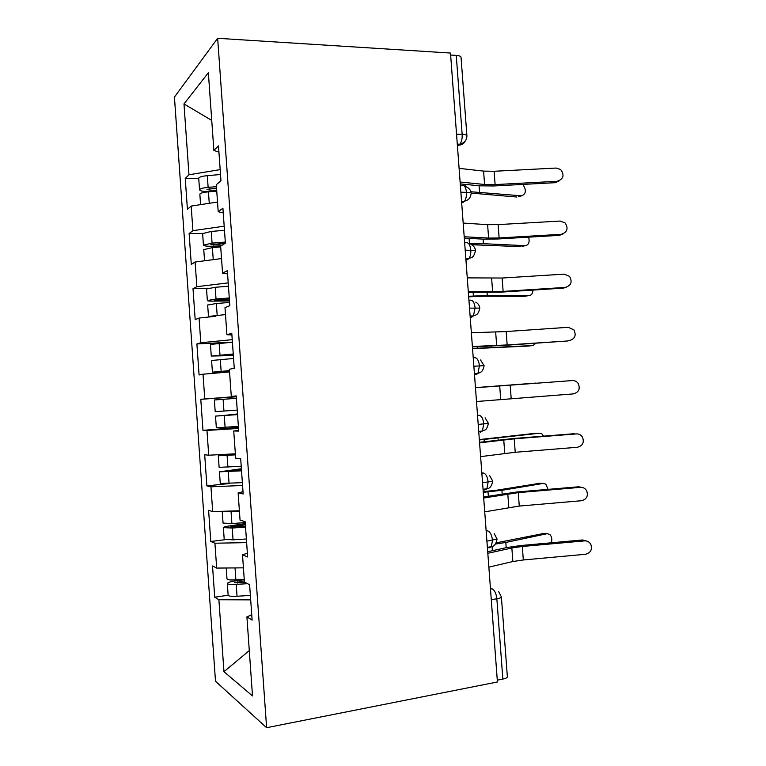 <?xml version="1.0" encoding="UTF-8"?>
<svg xmlns="http://www.w3.org/2000/svg" width="766" height="766" viewBox="0 0 766 766"><rect width="100%" height="100%" fill="white"/><g stroke="black" fill="none" stroke-linecap="round" stroke-linejoin="round"><path stroke-width="1.15" d="M174.437 97.081L215.495 681.252L266.616 727.7L217.659 38.3L174.437 97.081M222.303 245.091L210.765 244.794L225.386 243.148L222.916 208.218L218.205 211.742L216.299 184.74L220.962 180.776L218.492 145.885L213.867 150.423L208.362 72.713L183.984 103.937L188.972 174.782L185.248 178.43L187.411 209.262L191.174 206.073L192.908 230.671L189.125 233.506L191.289 264.394L195.11 262.02L196.852 286.666L193.003 288.686L195.177 319.623L199.064 318.062L200.797 342.756L196.891 343.953L199.074 374.947L203.019 374.201L204.761 398.933L200.788 399.316L202.971 430.358L206.973 430.444L208.716 455.224L204.694 454.774L206.877 485.874L210.947 486.783L212.689 511.602L208.601 510.328L210.794 541.485L214.92 543.218L216.673 568.075L212.517 565.978L214.71 597.183L228.153 595.23M225.395 243.176L220.646 246.125L222.561 273.175L227.569 273.893M214.71 597.183L218.894 599.749L223.969 671.686L252.502 695.93L246.911 616.898L252.119 620.096L249.611 584.726L244.44 582.122L242.506 554.814L247.648 556.968L245.139 521.675L240.055 520.095L238.121 492.844L243.176 493.965L240.677 458.738L235.669 458.183L233.735 430.99L238.714 431.086L236.225 395.926L231.284 396.395L229.369 369.25L234.262 368.331L231.782 333.239L226.918 334.732L225.003 307.626L229.829 305.691L227.339 270.666L222.561 273.175M216.673 568.075L243.435 567.845M214.92 543.218L246.623 542.625M246.911 616.898L251.736 614.753M212.689 511.602L239.394 510.769M210.947 486.783L242.573 485.491M242.506 554.814L247.37 553.186M208.716 455.224L235.354 453.798M206.973 430.444L238.532 428.443M238.121 492.844L243.014 491.724M204.761 398.933L236.263 396.549M203.019 374.201L229.551 371.931M233.735 430.99L238.666 430.387M200.797 342.756L232.232 339.664M199.064 318.062L215.84 316.253M231.284 396.395L236.234 396.089M196.852 286.666L228.211 282.884M195.11 262.02L221.527 258.573M226.918 334.732L231.897 334.934M192.908 230.671L224.189 226.2M191.174 206.073L217.525 202.032M456.546 134.194L462.157 134.356L456.258 55.401L450.647 55.047M456.258 55.401C459.265 55.631 460.854 56.263 461.036 57.287L466.906 135.716C466.743 134.94 465.154 134.49 462.157 134.356C462.348 138.608 461.611 141.882 459.935 144.19L458.92 145.071L457.359 145.033M188.972 174.782L220.177 169.612M183.984 103.937L211.742 120.415M218.205 211.742L223.251 212.958M217.659 38.3L450.494 53.045L497.421 681.979L266.616 727.7M502.85 679.069L496.847 598.773C499.825 598.256 501.337 597.652 501.395 596.973L507.36 676.723C507.322 677.661 505.819 678.446 502.85 679.069L497.287 680.17M223.969 671.686L249.295 650.602M213.867 150.423L218.932 152.147M218.894 599.749L250.683 599.864M185.248 178.43L198.748 178.574M471.205 193.262L471.205 193.243C471.023 192.659 469.453 192.343 466.484 192.304L460.883 192.266M189.125 233.506L202.655 233.381M193.003 288.686L208.093 288.227M196.891 343.953L232.414 342.153M202.971 430.358L238.456 427.428M200.788 399.316L236.282 396.788M206.877 485.874L229.618 483.518M210.794 541.485L224.888 539.724M464.646 242.755L466.207 242.736C468.629 242.439 470.161 244.881 470.803 250.061C470.937 253.718 470.314 256.543 468.926 258.535C470.372 257.003 473.216 259.894 475.495 250.616L465.201 250.156M479.794 308.104L469.529 308.152M468.936 300.215L470.496 300.157C472.938 300.119 474.48 302.704 475.121 307.913L473.417 315.908C474.748 314.558 477.965 316.703 479.794 308.085L479.794 308.085C479.516 305.529 478.175 303.547 475.782 302.158M473.235 357.77L474.786 357.674C477.247 357.894 478.807 360.633 479.449 365.88L477.907 373.415C478.769 372.515 482.781 373.54 484.102 365.66L473.867 366.244M477.534 415.431L479.085 415.296C481.575 415.775 483.135 418.657 483.786 423.943L482.389 431.057C484.179 429.305 486.391 432.081 488.411 423.349L478.204 424.45M489.685 475.696L492.73 481.134L482.551 482.752M494.223 533.672L497.057 539.025L486.917 541.169M557.16 181.283C563.556 179.062 564.705 175.136 560.607 169.497L556.154 168.051L494.108 171.278L495.114 184.596L557.16 181.283L555.427 182.672L493.764 185.966L479.602 185.822L460.261 183.907M559.793 180.556L555.427 182.672M460.117 182.021L484.591 184.482L495.114 184.596M459.093 168.357L483.585 171.105L494.108 171.278M216.749 191.117L208.448 191.826C204.082 192.237 201.314 192.888 200.137 193.76L199.859 194.344M216.539 188.12L206.964 189.374L209.855 190.179L209.75 188.704M216.433 186.655L208.132 187.373C203.775 187.785 200.998 188.436 199.821 189.326L199.533 189.786C199.83 190.878 202.693 191.49 208.132 191.596L210.87 191.624M198.729 178.325L198.997 177.693C200.175 176.764 202.942 176.084 207.308 175.663L220.522 174.514M518.687 196.565L521.627 195.828C526.137 193.932 526.548 190.121 522.862 184.415M216.682 190.227L209.855 190.179M471.195 193.099L516.868 197.025M521.627 195.828L470.927 191.759M561.2 234.31C567.309 232.318 568.621 228.527 565.145 222.925L560.185 221.048L498.12 224.61L499.126 237.958L561.2 234.31L559.439 235.354L497.747 238.982L483.605 239.155L464.301 238.14M563.115 233.898L559.439 235.354M464.206 236.761L488.612 238.082L499.126 237.958M463.181 223.069L487.607 224.677L498.12 224.61M565.241 287.413C571.12 285.603 572.556 281.926 569.569 276.382L564.226 274.132L502.132 278.029L503.138 291.406L565.241 287.413L563.45 288.121L501.74 292.095L468.361 292.459M566.246 287.269L563.45 288.121M468.294 291.587L503.138 291.406M467.27 277.876L502.132 278.029M569.291 340.611C574.969 338.926 576.501 335.345 573.906 329.878L568.276 327.302L506.154 331.544L507.169 344.939L567.472 340.985L505.732 345.284L472.421 346.864M569.119 340.65L567.472 340.985M472.392 346.51L507.169 344.939M471.368 332.77L506.154 331.544M476.49 401.528L573.341 393.896C578.857 392.307 580.465 388.812 578.177 383.421C576.712 381.42 574.768 380.472 572.336 380.568L475.466 387.74L572.336 380.568M220.704 246.93L212.393 247.619L203.766 249.639M225.309 242.056L212.077 243.148L203.44 245.11C203.718 245.924 206.571 246.317 212 246.298L220.646 246.183M202.626 233.601L211.244 231.428L224.476 230.327M521.972 246.355L525.39 245.666C528.732 244.948 529.813 242.113 528.636 237.163M205.183 260.699L219.526 258.831M471.578 244.727L520.612 246.633M525.39 245.666L483.423 243.703L470.219 243.875M209.405 316.942L208.792 316.425L225.491 314.596M229.599 302.455L216.347 303.508L207.672 305.031M229.331 298.683L217.707 299.611L214.671 300.138L217.649 300.329L217.592 299.621M229.273 297.974L216.031 299.027L207.356 300.531C207.605 301.057 210.449 301.239 215.878 301.095L229.494 300.971M206.533 288.964L215.198 287.288L228.44 286.225M525.237 296.174L529.162 295.571C531.489 295.293 532.753 293.464 532.954 290.084M229.417 299.927L217.649 300.329M468.687 296.854L482.513 296.231L524.356 296.308M529.162 295.571L487.3 295.465L468.639 296.289M229.503 371.165L219.727 371.673L229.474 370.849M229.513 371.386L212.412 372.161L229.465 370.629M233.563 358.478L211.588 360.489L212.412 372.161M233.276 354.323L221.527 355.223M233.247 353.997L211.272 356.046L233.362 355.577M210.449 344.422L232.414 342.22M528.483 346.031L532.935 345.552L536.018 343.178M233.314 354.907L221.556 355.548M472.555 348.683L528.109 346.069M532.935 345.552L472.536 348.453M237.546 414.521L222.829 415.555L237.498 413.956M237.546 414.607L215.514 416.11L216.338 427.801L238.389 426.403M215.514 416.11L236.368 414.387M237.23 410.107L215.198 411.658L214.375 399.976L236.397 398.32M536.707 383.172L475.456 387.625M475.456 387.615L535.779 383.096M480.608 456.632L515.231 452.275L577.411 447.267C582.782 445.745 584.448 442.327 582.419 437.013C580.963 434.839 578.952 433.815 576.396 433.91L576.702 433.901M479.573 442.844L514.225 438.832L576.396 433.91M574.529 433.69L512.741 438.583L479.535 442.308M241.501 470.362L226.765 471.195L241.443 469.548M220.263 483.49L242.372 482.647M241.539 470.822L219.44 471.827L241.386 468.744M235.373 453.999L225.625 455.052L235.401 454.506M241.213 466.322L219.124 467.327M231.667 453.989L218.626 455.741L235.43 454.86M479.334 439.588L535.252 433.317M543.563 436.141L541.916 433.929L539.561 433.211L479.363 439.943M484.725 511.841L519.271 506.067L581.48 500.725C586.727 499.25 588.451 495.899 586.622 490.652C585.186 488.344 583.137 487.243 580.456 487.348L578.569 486.793L581.825 487.377M483.691 498.024L518.266 492.615L580.456 487.348M578.569 486.793L516.753 492.011L483.614 496.971M245.465 526.29L230.7 526.931L245.359 524.806M224.199 539.283L233.056 539.848L246.365 538.977M245.532 527.142L232.222 528.023L223.385 527.64C223.548 526.979 226.343 526.299 231.753 525.61L245.283 523.628M245.206 522.632L231.897 523.513L223.059 523.092M222.274 511.305L239.413 511.133M483.222 491.657L497.029 490.154L539.542 483.327M548.044 489.369L545.88 484.169L543.353 483.413L501.893 490.307L483.269 492.337M488.852 567.137L512.866 561.526L523.322 559.965L585.55 554.268C590.71 552.841 592.463 549.538 590.806 544.348C589.399 541.916 587.302 540.758 584.535 540.873L582.62 539.973L586.785 541.074M487.818 553.301L511.851 547.987L522.307 546.484L584.535 540.873M582.62 539.973L520.775 545.536L506.709 547.556L487.703 551.731M245.359 582.581L234.655 582.763L244.354 580.858M228.144 595.172L228.498 595.661C229.79 596.293 232.644 596.484 237.039 596.245L250.367 595.421M247.542 583.682L236.206 584.391C231.801 584.64 228.957 584.468 227.665 583.883L227.33 583.548C227.473 582.591 230.25 581.7 235.66 580.877L244.268 579.651M244.249 579.355L235.89 579.881C231.485 580.13 228.641 579.967 227.349 579.402L227.004 578.952M496.119 542.874L543.812 533.452M551.348 542.788C552.296 539.35 551.788 536.573 549.825 534.467L547.154 533.691L505.799 542.462L495.305 544.061M227.923 567.979L237.192 567.903M490.489 589.035L492.04 588.786C494.587 590.05 496.186 593.382 496.847 598.773L491.284 599.682M457.417 145.866L458.92 145.071C461.812 145.033 463.928 143.663 465.259 140.973M460.366 185.401L461.927 185.42C464.33 184.865 465.843 187.163 466.484 192.304C466.618 196.192 465.939 199.189 464.435 201.305L463.191 202.31L461.63 202.31M461.678 202.952L463.191 202.32M465.948 260.134L467.48 259.664L465.91 259.693M470.219 317.421L471.76 317.114L470.2 317.181M474.499 374.813L476.059 374.67L474.499 374.775M479.085 415.296L477.524 415.325M481.843 473.197L483.394 473.024L481.824 472.89M486.161 531.068L487.712 530.857L486.123 530.551M492.04 588.786L490.432 588.317M465.833 258.602L468.926 258.535L467.471 259.664M470.113 316.061L473.417 315.908L471.76 317.114M474.413 373.655L477.907 373.415L476.059 374.67M483.394 473.024C485.903 473.761 487.482 476.797 488.134 482.12L486.86 488.832L484.667 490.077M478.721 431.402L482.389 431.057L480.359 432.321M487.712 530.857C490.24 531.853 491.829 535.032 492.49 540.394L491.332 546.742L488.986 547.939M483.585 171.105L484.591 184.482M208.132 187.373L207.308 175.663M209.262 203.296L208.448 191.826M479.554 192.027L479.085 185.774M465.182 186.224L465.048 184.376M487.607 224.677L488.612 238.082M491.628 278.336L492.634 291.769M495.659 332.09L496.674 345.543M499.7 385.93L500.705 399.402M510.185 385.145L511.19 398.559M212.077 243.148L211.244 231.428M213.743 245.206L213.666 244.115M213.226 259.348L212.393 247.619M483.423 243.703L483.078 239.136M469.462 243.464L469.079 238.389M228.306 300.665L229.436 300.195M216.031 299.027L215.198 287.288M217.171 315.257L216.347 303.508M487.3 295.465L487.09 292.583M473.378 295.982L473.12 292.488M232.184 355.29L233.324 355.031M219.986 355.003L219.153 343.245M221.135 371.261L220.302 359.484M491.188 347.304L491.092 346.117M477.275 348.118L477.17 346.672M223.95 411.074L223.117 399.297M225.099 427.361L224.266 415.565M503.741 439.856L504.756 453.357M514.225 438.832L515.231 452.275M539.561 433.211L534.697 433.326M241.434 469.366L240.256 469.204M227.923 467.25L227.09 455.444M229.072 483.557L228.239 471.741M498.13 440.019L497.996 438.229M484.265 441.723L484.102 439.569M507.791 493.878L508.806 507.398M518.266 492.615L519.271 506.067M543.353 483.413L538.469 483.298M245.34 524.49L244.153 524.116M231.897 523.513L231.064 511.688M233.687 527.075L233.62 526.223M233.056 539.848L232.222 528.023M502.161 493.802L501.893 490.307M488.335 496.167L488.019 491.935M511.851 547.987L512.866 561.526M522.307 546.484L523.322 559.965M547.154 533.691L542.251 533.347M235.89 579.881L235.047 568.037M237.642 583.06L237.556 581.825M237.039 596.245L236.206 584.391M506.192 547.671L505.799 542.462M492.404 550.697L492.088 546.455M461.553 201.295L464.435 201.305L467.471 200.031C467.796 199.629 470.314 199.131 471.205 193.243C470.841 190.236 469.156 188.091 466.168 186.799M457.292 144.123L459.935 144.19C464.531 142.897 466.848 140.073 466.906 135.716M475.495 250.616C475.179 247.849 473.685 245.79 471.013 244.44M484.102 365.66L480.474 359.934M488.411 423.339L485.098 417.776M492.73 481.134C491.839 485.97 489.886 488.536 486.86 488.832L483.04 489.283M501.395 596.973L498.743 591.725M497.057 539.025C496.215 543.793 494.309 546.369 491.332 546.742L487.368 547.297M200.587 204.627L199.849 194.2M199.533 189.786L198.72 178.172M204.551 260.785L203.756 249.544M203.44 245.11L202.626 233.486M208.486 316.617L207.663 304.964M207.356 300.531L206.533 288.887M211.272 356.046L210.449 344.384M220.273 483.538L219.44 471.827M219.124 467.365L218.3 455.665M224.208 539.369L223.385 527.64M223.069 523.168L222.236 511.449M228.153 595.297L227.33 583.548M227.014 579.067L226.229 567.999"/></g></svg>
